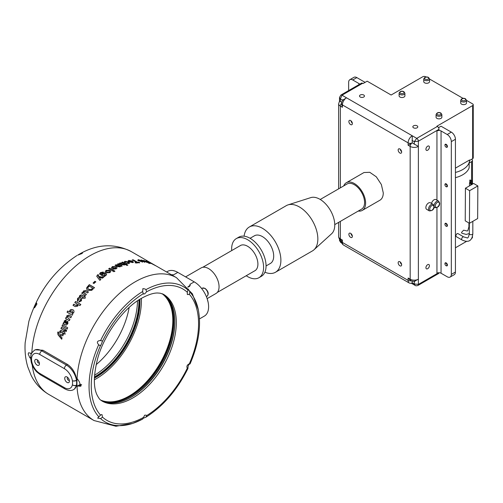 <?xml version="1.0" encoding="UTF-8"?>
<svg xmlns="http://www.w3.org/2000/svg" width="503" height="503" viewBox="0 0 503 503"><rect width="100%" height="100%" fill="white"/><g stroke="black" fill="none" stroke-linecap="round" stroke-linejoin="round"><path stroke-width="0.75" d="M469.337 233.53L466.218 234.429L461.88 233.241L461.502 232.436L463.59 230.204C468.645 231.072 467.256 232.241 468.928 226.815L468.928 226.815A1.742 1.012 0.3 0 0 469.337 227.469M469.148 163.06L471.607 161.639A2.905 1.679 -0 0 0 472.462 160.451A2.905 1.679 -0 0 0 471.619 159.275L469.588 160.451A23.522 13.581 180 0 1 469.148 163.06L469.148 167.801A23.522 13.581 180 0 1 455.429 177.653M466.69 241.302L455.429 247.803M463.747 236.938L457.856 233.537L456.988 233.625L455.756 235.756L456.114 236.555L461.993 239.95C468.5 242.987 472.116 240.906 472.826 233.706L472.826 233.706A1.742 1.012 0.3 0 1 471.745 234.637A1.742 1.012 0.3 0 1 469.852 234.411A1.742 1.012 0.3 0 1 469.337 233.694L469.337 233.694C468.601 237.19 467.809 238.554 466.954 237.793L463.747 236.938A1.742 1 120.3 0 0 462.402 237.403A1.742 1 120.3 0 0 461.635 239.151A1.742 1 120.3 0 0 461.993 239.95M472.462 236.536L472.462 237.278A2.905 1.679 180 0 1 471.651 238.441M471.619 159.275L472.644 158.684A2.031 1.176 -0 0 0 473.241 157.854L473.241 104.737A2.031 1.176 0 0 0 472.644 103.907L466.514 100.367M465.426 188.216L465.231 220.823L469.437 223.288L477.655 218.547L477.85 185.94L473.644 183.476L465.426 188.216L469.639 190.681L477.85 185.94M469.437 223.288L469.639 190.681M471.028 183.268A0.723 0.421 0.3 0 0 471.739 184.004A0.723 0.421 0.3 0 0 471.902 183.274M469.802 182.551A0.723 0.421 0.3 0 0 470.506 183.281A0.723 0.421 0.3 0 0 470.67 182.551M470.538 182.708L469.928 183.067L469.928 182.708M469.94 180.231L470.689 180.055L469.94 180.231M471.77 183.432L471.154 183.79L471.16 183.432M471.173 180.954L471.915 180.778L471.173 180.954M438.503 127.649L441.024 126.196L451.323 132.138A5.81 3.351 60 0 1 455.429 139.256L455.429 272.035A5.81 3.351 60 0 1 454.222 274.695L450.116 277.065A5.81 3.351 -120 0 0 451.323 274.405L451.323 141.626A5.81 3.351 -120 0 0 447.211 134.515L441.056 130.956A2.905 1.679 180 0 0 436.944 130.956L439 129.768L439 129.296A2.32 1.339 -120 0 0 437.359 126.448L436.918 126.196L472.644 105.567A2.031 1.176 0 0 0 473.241 104.737M359.639 84.227A2.905 1.679 180 0 0 358.916 83.536L352.754 79.977A5.81 3.351 -120 0 0 349.849 79.688L353.961 77.317A5.81 3.351 60 0 1 356.86 77.607L365.103 82.366M426.054 77.009L425.626 76.758A2.031 1.176 0 0 0 422.746 76.758L391.127 95.017L367.159 81.178L363.053 83.548L362.613 83.297A2.32 1.339 -120 0 0 361.45 83.184L340.833 95.086A2.32 1.339 60 0 1 341.996 95.199L362.613 83.297M352.364 236.341A2.471 1.427 -120 0 0 351.289 233.857A2.471 1.427 -120 0 0 349.384 233.197A2.471 1.427 -120 0 0 348.875 234.323A2.471 1.427 -120 0 0 349.95 236.806A2.471 1.427 -120 0 0 351.855 237.473A2.471 1.427 -120 0 0 352.364 236.341M401.645 152.019A2.471 1.427 -120 0 0 400.57 149.536A2.471 1.427 -120 0 0 398.665 148.875A2.471 1.427 -120 0 0 398.156 150.007A2.471 1.427 -120 0 0 399.237 152.491A2.471 1.427 -120 0 0 401.136 153.151A2.471 1.427 -120 0 0 401.645 152.019M352.364 123.568A2.471 1.427 -120 0 0 351.289 121.085A2.471 1.427 -120 0 0 349.384 120.424A2.471 1.427 -120 0 0 348.875 121.556A2.471 1.427 -120 0 0 349.95 124.04A2.471 1.427 -120 0 0 351.855 124.7A2.471 1.427 -120 0 0 352.364 123.568M401.645 264.792A2.471 1.427 -120 0 0 400.57 262.308A2.471 1.427 -120 0 0 398.665 261.648A2.471 1.427 -120 0 0 398.156 262.78A2.471 1.427 -120 0 0 399.237 265.263A2.471 1.427 -120 0 0 401.136 265.924A2.471 1.427 -120 0 0 401.645 264.792M343.731 185.903A15.97 9.224 60 0 1 346.328 182.727L363.99 172.529L369.774 172.303L376.301 176.811L381.368 184.538L383.267 192.882A15.97 9.224 60 0 1 379.96 200.194A15.97 9.224 60 0 1 379.872 200.251M350.962 233.555A2.471 1.427 -120 0 0 352.333 235.926M400.243 149.234A2.471 1.427 -120 0 0 401.614 151.61M350.962 120.783A2.471 1.427 -120 0 0 352.333 123.153M400.243 262.006A2.471 1.427 -120 0 0 401.614 264.377M346.328 182.727A15.97 9.224 60 0 1 358.639 187.003A15.97 9.224 60 0 1 365.612 203.08A15.97 9.224 60 0 1 362.305 210.392A15.97 9.224 60 0 1 358.249 211.053M334.759 224.615L361.575 209.135A14.518 8.381 -120 0 0 364.581 202.489A14.518 8.381 -120 0 0 358.243 187.871A14.518 8.381 -120 0 0 347.057 183.985L320.235 199.465M288.03 204.884L310.785 197.616A21.013 12.135 60 0 1 326.434 204.79A21.013 12.135 60 0 1 334.759 225.004A21.013 12.135 60 0 1 331.634 233.732L313.96 249.802A26.137 15.09 -120 0 0 317.846 238.95A26.137 15.09 -120 0 0 307.49 213.806A26.137 15.09 -120 0 0 288.03 204.884A26.137 15.09 -120 0 0 286.301 205.652L249.337 226.991A26.137 15.09 60 0 1 269.476 233.989A26.137 15.09 60 0 1 280.888 260.29A26.137 15.09 60 0 1 275.474 272.255A26.137 15.09 60 0 1 264.892 272.205M244.093 236.177A26.137 15.09 60 0 1 249.337 226.991M275.474 272.255L312.432 250.915A26.137 15.09 -120 0 0 313.96 249.802M250.085 238.29L254.417 235.788A15.97 9.224 60 0 1 266.596 239.937A15.97 9.224 60 0 1 273.695 255.82A15.97 9.224 60 0 1 270.388 263.453L266.062 265.955A22.591 13.047 -120 0 0 256.197 243.226A22.591 13.047 -120 0 0 238.787 237.171L236.322 238.592A22.591 13.047 -120 0 0 231.644 248.935A22.591 13.047 -120 0 0 231.707 250.582M246.225 275.732A22.591 13.047 -120 0 0 258.919 277.725L261.378 276.304A22.591 13.047 -120 0 0 266.062 265.961M258.919 277.725A22.591 13.047 -120 0 0 263.597 267.382A22.591 13.047 -120 0 0 253.732 244.647A22.591 13.047 -120 0 0 236.322 238.592M254.424 270.998A14.549 8.4 -120 0 0 254.895 270.759A14.549 8.4 -120 0 0 257.907 264.1A14.549 8.4 -120 0 0 251.557 249.457A14.549 8.4 -120 0 0 240.346 245.558A14.549 8.4 -120 0 0 239.9 245.848M411.221 280.762A2.905 1.679 -0 0 1 408.115 280.385L342.405 242.446A5.81 3.351 120 0 0 343.612 245.106L409.316 283.044A5.81 3.351 -60 0 1 408.115 280.385L408.115 278.014L410.171 279.196A5.81 3.351 -0 0 0 418.383 279.196L418.383 284.415A2.32 1.339 60 0 1 417.905 285.478L438.515 273.575A2.32 1.339 -120 0 0 438.987 272.733M429.411 265.685A2.471 1.427 120 0 0 428.902 264.553A2.471 1.427 120 0 0 426.997 265.213A2.471 1.427 120 0 0 425.922 267.697A2.471 1.427 120 0 0 426.431 268.828A2.471 1.427 120 0 0 428.33 268.168A2.471 1.427 120 0 0 429.411 265.685M429.411 147.197A2.471 1.427 120 0 0 428.902 146.065A2.471 1.427 120 0 0 426.997 146.725A2.471 1.427 120 0 0 425.922 149.209A2.471 1.427 120 0 0 426.431 150.34A2.471 1.427 120 0 0 428.33 149.68A2.471 1.427 120 0 0 429.411 147.197M425.859 207.613A3.772 2.182 120 0 0 426.638 209.336L429.31 210.883A3.772 2.182 -60 0 1 428.525 209.154A3.772 2.182 -60 0 1 430.172 205.35A3.772 2.182 -60 0 1 433.083 204.344L430.417 202.797A3.772 2.182 120 0 0 427.506 203.809A3.772 2.182 120 0 0 425.859 207.613M434.07 205.853A3.772 2.182 -60 0 1 435.755 202.112A3.772 2.182 -60 0 1 438.629 201.137L435.956 199.597A3.772 2.182 120 0 0 431.517 203.438M349.849 79.688A5.81 3.351 -120 0 0 348.648 82.347L348.648 90.571M446.174 144.348A1.742 1.006 -120 0 0 445.312 144.267L445.312 144.267A1.742 1.006 60 0 1 446.174 144.348A1.742 1.006 60 0 1 447.324 145.883A1.742 1.006 60 0 1 447.06 147.285L447.06 147.285A1.742 1.006 -120 0 0 447.324 145.883A1.742 1.006 -120 0 0 446.174 144.348M446.174 183.859A1.742 1.006 -120 0 0 445.312 183.784L445.312 183.784A1.742 1.006 60 0 1 446.174 183.859A1.742 1.006 60 0 1 447.324 185.393A1.742 1.006 60 0 1 447.06 186.802L447.06 186.802A1.742 1.006 -120 0 0 447.324 185.393A1.742 1.006 -120 0 0 446.174 183.859M446.174 223.382A1.742 1.006 -120 0 0 445.312 223.301L445.312 223.301A1.742 1.006 60 0 1 446.174 223.382A1.742 1.006 60 0 1 447.324 224.916A1.742 1.006 60 0 1 447.06 226.319L447.06 226.319A1.742 1.006 -120 0 0 447.324 224.916A1.742 1.006 -120 0 0 446.174 223.382M446.174 262.899A1.742 1.006 -120 0 0 445.312 262.824L445.312 262.824A1.742 1.006 60 0 1 446.174 262.899A1.742 1.006 60 0 1 447.324 264.433A1.742 1.006 60 0 1 447.06 265.842L447.06 265.842A1.742 1.006 -120 0 0 447.324 264.433A1.742 1.006 -120 0 0 446.174 262.899M436.944 207.657L436.944 273.223A2.905 1.679 -0 0 1 441.056 273.223L447.211 276.776A5.81 3.351 -120 0 0 450.116 277.065M447.06 147.285L447.06 147.285A1.742 1.006 60 0 1 446.199 147.203A1.742 1.006 60 0 1 446.186 147.197A1.742 1.006 60 0 1 446.174 147.19M447.06 186.802L447.06 186.802A1.742 1.006 60 0 1 446.205 186.726A1.742 1.006 60 0 1 446.186 186.714A1.742 1.006 60 0 1 446.174 186.707M447.06 226.319L447.06 226.319A1.742 1.006 60 0 1 446.199 226.243A1.742 1.006 60 0 1 446.186 226.237A1.742 1.006 60 0 1 446.174 226.231M447.06 265.842L447.06 265.842A1.742 1.006 60 0 1 446.199 265.76A1.742 1.006 60 0 1 446.186 265.754A1.742 1.006 60 0 1 446.174 265.747M445.947 144.745A1.421 0.817 60 0 1 446.966 146.474A1.421 0.817 60 0 1 445.966 147.071A1.421 0.817 60 0 1 445.96 147.065A1.421 0.817 60 0 1 444.954 145.329A1.421 0.817 60 0 1 445.947 144.745M445.947 184.255A1.421 0.817 60 0 1 446.966 185.991A1.421 0.817 60 0 1 445.972 186.594A1.421 0.817 60 0 1 445.96 186.582A1.421 0.817 60 0 1 444.954 184.846A1.421 0.817 60 0 1 445.947 184.255M445.947 223.778A1.421 0.817 60 0 1 446.966 225.514A1.421 0.817 60 0 1 445.966 226.111A1.421 0.817 60 0 1 445.96 226.105A1.421 0.817 60 0 1 444.954 224.363A1.421 0.817 60 0 1 445.947 223.778M445.947 263.295A1.421 0.817 60 0 1 446.966 265.031A1.421 0.817 60 0 1 445.966 265.628A1.421 0.817 60 0 1 445.96 265.622A1.421 0.817 60 0 1 444.954 263.88A1.421 0.817 60 0 1 445.947 263.295M444.96 263.761A1.742 1.006 60 0 1 444.954 263.616A1.742 1.006 60 0 1 445.312 262.824L445.312 262.824M444.96 224.244A1.742 1.006 60 0 1 444.954 224.099A1.742 1.006 60 0 1 445.312 223.301L445.312 223.301M444.96 184.727A1.742 1.006 60 0 1 444.954 184.582A1.742 1.006 60 0 1 445.312 183.784L445.312 183.784M444.96 145.204A1.742 1.006 60 0 1 444.954 145.065A1.742 1.006 60 0 1 445.312 144.267L445.312 144.267M342.549 100.26L340.355 98.997L341.996 95.199L346.51 97.808A5.81 3.351 120 0 0 342.405 104.92L408.115 142.858A5.81 3.351 -60 0 1 412.221 135.747L412.221 142.858L418.383 146.417A5.81 3.351 180 0 1 410.171 146.417L410.171 279.196A2.905 1.679 120 0 0 410.769 280.529L410.58 280.385M340.355 101.367C339.223 101.191 339.223 101.26 340.355 101.575L340.355 98.997L339.5 97.475L340.833 95.086M437.359 126.448L416.742 138.356A2.32 1.339 60 0 1 418.383 141.198L414.277 141.67L416.742 138.356L346.51 97.808L342.593 100.286L342.851 99.77C342.839 99.148 341.097 103.8 341.556 103.737L342.405 107.29L340.355 106.108A5.81 3.351 180 0 1 338.651 103.737L338.651 188.839M340.355 101.575L341.757 102.178M338.651 103.737L339.506 101.279L339.5 97.475M341.914 243.144L340.663 242.421L340.355 241.258L341.606 241.981M340.663 242.421L339.5 240.409L340.355 241.258L340.355 239.818M439 129.296L418.383 141.198L418.383 279.196L414.277 281.353M438.591 272.745L418.383 284.415L414.277 283.937L414.277 281.403M412.221 281.127L412.039 282.648C411.75 283.786 411.812 283.818 412.221 282.755M417.905 285.478L417.905 285.478C416.597 285.893 415.692 285.88 415.17 285.434L414.277 283.937L412.039 282.648M409.316 283.044L411.869 283.529L415.17 285.434M408.115 278.014L410.171 280.177M341.587 103.97L341.556 104.429M340.355 221.383L340.355 238.887A2.905 1.679 120 0 0 340.952 240.22C339.519 239.503 338.752 238.271 338.651 236.517A5.81 3.351 -0 0 0 340.355 238.887L342.405 240.076C341.298 240.717 341.298 240.717 342.405 240.076L342.405 242.446A2.905 1.679 0 0 1 341.556 241.258C341.468 242.88 342.147 244.162 343.612 245.106M408.115 145.229L412.221 142.858A2.905 1.679 -60 0 0 410.171 146.417L408.115 145.229L408.115 142.858A2.905 1.679 -0 0 0 412.221 142.858M463.018 98.349L429.556 79.028M455.429 168.147L469.588 159.973A23.522 13.581 180 0 1 469.588 159.979A23.522 13.581 180 0 1 455.429 172.435M469.588 160.451L469.588 159.979L469.588 160.451M360.236 97.029A2.471 1.427 0 0 0 362.927 97.337A2.471 1.427 0 0 0 364.455 96.023A2.471 1.427 0 0 0 363.732 95.017A2.471 1.427 0 0 0 361.041 94.709A2.471 1.427 0 0 0 359.513 96.023A2.471 1.427 0 0 0 360.236 97.029M413.567 127.819A2.471 1.427 0 0 0 416.258 128.127A2.471 1.427 0 0 0 417.786 126.813A2.471 1.427 0 0 0 417.062 125.807A2.471 1.427 0 0 0 414.371 125.499A2.471 1.427 0 0 0 412.844 126.813A2.471 1.427 0 0 0 413.567 127.819M460.71 102.958A2.905 1.679 -0 0 0 461.559 104.146A2.905 1.679 -0 0 0 464.722 104.511A2.905 1.679 -0 0 0 466.514 102.958L466.514 100.355A2.905 1.679 180 0 1 464.722 101.902A2.905 1.679 180 0 1 461.559 101.537A2.905 1.679 180 0 1 460.71 100.355L460.71 102.958M436.07 117.186A2.905 1.679 -0 0 0 436.918 118.375A2.905 1.679 -0 0 0 440.081 118.733A2.905 1.679 -0 0 0 441.873 117.186L441.873 114.577A2.905 1.679 180 0 1 440.081 116.13A2.905 1.679 180 0 1 436.918 115.765A2.905 1.679 180 0 1 436.07 114.577L436.07 117.186M399.105 95.847A2.905 1.679 -0 0 0 399.954 97.035A2.905 1.679 -0 0 0 403.123 97.393A2.905 1.679 -0 0 0 404.915 95.847L404.915 93.237A2.905 1.679 180 0 1 403.123 94.79A2.905 1.679 180 0 1 399.954 94.426A2.905 1.679 180 0 1 399.105 93.237L399.105 95.847M423.746 81.618A2.905 1.679 -0 0 0 424.595 82.806A2.905 1.679 -0 0 0 427.764 83.171A2.905 1.679 -0 0 0 429.556 81.618L429.556 79.015A2.905 1.679 180 0 1 427.764 80.562A2.905 1.679 180 0 1 424.595 80.197A2.905 1.679 180 0 1 423.746 79.015L423.746 81.618M185.607 276.889L201.213 267.879A14.788 8.538 60 0 1 208.607 268.608A14.788 8.538 60 0 1 218.264 281.642A14.788 8.538 60 0 1 216.001 293.488L207.135 298.606L208.141 302.309M166.594 271.985L167.637 271.381A20.327 11.739 60 0 1 177.804 272.387L194.233 281.869A20.327 11.739 60 0 1 207.513 299.782A20.327 11.739 60 0 1 204.394 316.073L199.471 318.915M148.976 262.289L155.779 265.779L148.976 262.289M143.236 260.862L147.09 262.44L141.431 259.944L143.977 261.969L144.826 262.063L142.997 260.692M143.745 260.359L148.303 262.717L143.745 260.359M148.027 262.83L149.687 263.509L148.027 262.83M149.202 262.968L150.516 263.352L145.983 260.938L149.089 263.063M142.179 261.868C143.034 261.849 142.871 261.503 141.701 260.831L138.212 259.623L137.897 260.233L138.941 260.038L140.576 260.611L138.369 260.541L142.733 261.742M139.293 260.089L138.212 259.623L137.897 260.233M139.727 262.654L138.872 262.164L137.482 262.264L133.201 259.8L132.289 259.894L136.571 262.365L135.156 262.553L136.011 263.044L139.727 262.654M132.415 261.195L128.799 260.397L128.372 261.378L129.447 261.239L129.523 260.812L131.22 261.202L128.837 261.698L132.767 262.623L133.402 262.252L132.415 261.195L128.73 260.661L128.095 260.95M129.447 261.239L129.523 260.812M128.095 260.818L128.372 261.378M125.781 262.346L125.706 261.736L127.731 262.264L128.164 263.138L126.134 263.339L128.881 263.559L129.598 263.056L128.623 261.988L125.002 261.315L124.247 261.843L124.687 262.566L125.781 262.346L125.706 261.736M128.353 263.044L126.09 263.597M124.021 264.735L120.399 262.912L119.425 263.289L121.619 264.553L124.442 265.024L125.014 264.345L126.831 265.395L127.8 265.056L122.663 262.094L121.695 262.428L123.587 263.522L124.052 264.484L124.342 264.226L124.021 264.735L120.368 263.163L119.393 263.547M122.141 265.886L118.387 263.723L117.406 264.15L119.117 265.131L119.758 266.269L116.099 264.748L115.112 265.219L117.438 266.559L120.091 266.867L120.619 265.999L121.16 266.313L122.141 265.886M119.997 266.081L119.733 266.515L118.004 266.1L116.08 264.993L115.099 265.465M112.351 266.571L111.729 268.2L113.389 269.155L116.243 268.809L117.08 267.829L116.256 266.722L112.351 266.571L111.547 267.747M111.54 267.627L111.729 268.2M142.877 288.615L145.002 288.955L145.933 289.627L146.606 291.797L144.65 293.903L143.217 293.752L142.663 291.514L142.877 288.615M188.015 290.093L188.204 288.992L189.933 292.036L189.291 294.261L188.826 294.5L187.33 294.519L187.298 292.243L188.015 290.093A78.135 45.113 120 0 0 145.933 289.627M189.933 363.946L188.826 364.027C186.971 365.165 186.462 366.561 187.298 368.202L187.984 367.812C188.04 365.694 188.694 364.405 189.933 363.946L190.052 363.851M142.877 418.433L146.184 417.037C163.33 406.116 177.263 389.907 187.977 368.41L187.298 368.202A75.878 43.805 120 0 1 146.606 415.641L146.096 415.138L144.65 415.189L142.745 419.024L132.691 423.413A78.135 45.113 120 0 0 142.663 419.056M82.096 253.487L82.536 252.864L80.543 253.462L77.651 255.191L82.096 253.487M187.694 287.112A3.628 2.094 -0 0 0 190.159 285.132L187.745 287.169M177.804 272.387L173.485 274.877A3.628 2.094 -0 0 0 171.435 274.776M190.159 285.132A3.628 2.094 -0 0 0 189.908 284.365L194.233 281.869M117.061 267.954L116.256 266.722M115.841 268.068L115.508 268.633L113.382 268.445L113.068 267.231M113.382 268.445L113.074 266.992L112.747 267.571M116.243 266.967L112.345 266.816M113.074 266.992L115.218 267.2L115.514 268.395L113.382 268.206M115.853 268.193L115.508 268.633M122.11 266.137L118.356 263.974L117.381 264.396M127.762 265.314L122.625 262.352L121.657 262.685M129.548 263.182L128.567 262.245L125.002 261.315M124.951 261.573L124.247 261.975M125.731 262.604L125.656 261.994L125.731 262.604M132.201 262.233L130.308 262.088L131.792 261.547L132.27 261.969L132.006 262.214L130.371 261.824M131.22 261.202L128.774 261.956M133.339 262.371L132.346 261.459M129.384 261.503L129.46 261.076L129.384 261.503M136.571 262.365L135.087 262.817M139.639 262.918L138.784 262.428L137.401 262.528L133.119 260.064L132.214 260.158M141.544 261.598L139.74 261.158L141.154 260.95L141.418 261.447L139.84 260.894M140.576 260.611L138.275 260.805M142.085 262.132C142.934 262.113 142.77 261.767 141.601 261.095L140.104 260.064M138.118 259.888L137.809 260.504M149.165 262.906L148.442 262.491M144.719 262.327L143.468 261.038M142.965 260.761L141.324 260.208M150.623 263.446L150.171 262.673L154.201 264.93L150.755 263.188M31.827 353.018A82.473 47.615 -60 0 1 31.865 352.326A82.473 47.615 -60 0 1 90.062 255.687A82.473 47.615 -60 0 1 90.087 255.675A82.473 47.615 -60 0 1 131.296 251.607L176.496 277.7A82.473 47.615 120 0 0 135.263 281.787A82.473 47.615 120 0 0 77.06 378.457L79.178 381.507L80.889 386.241L77.487 385.964L77.06 386.996A82.473 47.615 -60 0 1 77.06 378.457M76.745 380.287L76.506 380.425A2.905 1.421 173.4 0 1 72.419 380.771A11.613 6.709 -120 0 0 64.39 368.674L39.75 354.445A2.905 1.679 -60 0 1 41.806 350.887A14.518 8.381 60 0 0 38.096 349.547A14.518 8.381 60 0 0 34.544 350.17L35.204 349.786L42.925 350.245L67.565 364.468C72.614 368.014 75.664 373.226 76.726 380.098L76.726 385.141L74.369 389.165L73.708 389.542A14.518 8.381 60 0 0 76.481 385.285A2.905 1.679 60 0 0 76.506 385.128L76.745 384.99M57.669 332.584L58.027 334.797L61.643 339.167L62.064 337.89L59.775 335.294L62.806 335.765L63.271 334.489L58.901 334.036L58.713 332.276L57.964 331.949L57.669 332.584L58.21 334.797L61.825 339.16M62.02 326.051L67.157 329.012L67.704 327.749L62.567 324.787L62.02 326.051L67.327 329.044M65.239 331.056L66.1 331.552L66.616 330.276L65.761 329.786L65.239 331.056L66.27 331.571M60.964 328.591L64.717 330.754L65.239 329.484L61.485 327.321L60.964 328.591L64.887 330.779M61.058 330.37L59.87 331.181L59.612 332.282L60.347 332.546L60.454 331.967L61.347 332.037L62.957 332.967L62.611 333.904L63.334 334.319L63.68 333.382L65 334.143L64.9 332.527L64.177 332.112L64.409 331.515L63.686 331.1L63.447 331.697L60.806 330.314M60.454 331.967L60.819 331.76M66.163 319.952L64.283 320.864L64.107 322.612L63.592 322.517L63.02 323.781L66.239 325.127L67.886 323.699L67.786 321.103L67.132 322.115L67.22 323.159L66.245 323.624L66.553 322.31L65.918 319.851M69.1 315.104L66.874 315.708L66.742 317.506L66.189 317.186L65.56 318.43L69.313 320.587L69.942 319.348L68.351 318.43L67.333 316.632L68.377 316.318L70.804 317.701L71.464 316.469L68.842 314.972M73.69 312.677C74.243 311.326 73.972 310.351 72.872 309.76L71.017 309.464L69.804 310.433L69.584 312.055L67.729 310.992L67.044 312.206L72.18 315.167L72.866 313.947L72.319 313.633L73.69 312.677M73.029 309.861L71.156 309.552L69.948 310.514L69.584 312.055M76.689 303.711L77.305 305.283L75.764 305.315L73.771 304.17L73.017 305.334L75.205 306.597L77.764 306.101L78.122 304.535L79.939 305.579L80.719 304.434L75.582 301.479L74.802 302.624L77.261 304.12M78.399 300.228L78.229 299.046L80.14 298.908L80.681 299.323L80.681 300.429L79.575 300.8L78.902 302.007L81.398 300.857L81.58 298.317L80.908 297.77C79.707 297.097 78.581 297.374 77.519 298.606L77.468 301.284L78.349 300.178M84.913 296.104L84.19 295.689L83.794 296.192L81.392 294.859L79.858 295.481L79.317 296.437L80.09 296.726L80.342 296.217L81.335 296.342L82.951 297.273L82.335 298.072L83.064 298.486L83.674 297.688L84.994 298.442L85.24 297.022L84.517 296.607L84.913 296.104M83.9 291.771L85.774 291.954L87.503 292.947L88.383 291.922L86.019 290.564L83.536 290.923L83.14 292.495L82.586 292.174L81.731 293.236L85.485 295.393L86.34 294.337L83.768 292.715L83.9 291.771M86.962 289.546L87.912 290.332L91.722 290.344L94.451 287.597L89.314 284.635L86.799 287.502L86.755 289.212M93.099 283.013L93.96 283.51L95.771 281.774L94.916 281.284L93.099 283.013M97.318 275.066L97.004 276.656L99.82 280.353L100.776 279.523L98.921 277.31L102.379 278.178L103.348 277.392L98.299 276.285L98.242 275.317L98.657 275.047L97.878 274.682L96.771 276.254M96.746 276.153L97.004 276.656M103.385 277.599L98.343 276.493L98.242 275.317M104.901 276.172L104.385 275.87L106.026 275.405L106.592 274.368L105.58 273.204L104.002 272.72L102.247 273.173L101.776 274.368L100.826 273.764L101.191 273.003L103.247 272.029L100.43 272.613L99.531 273.953L103.932 276.927L104.901 276.172M106.598 274.475L105.599 273.425L104.027 272.94L102.272 273.393L101.807 274.581L100.763 273.481M106.039 270.4L105.24 271.727L106.095 272.833L109.931 272.639L110.767 271.413L109.943 270.312L106.039 270.4L105.259 271.84M108.736 268.747L113.873 271.708L114.86 271.111L109.723 268.149L108.736 268.747M58.147 331.955L57.851 332.59M59.775 335.294L62.988 335.765M62.737 324.825L62.19 326.082M65.937 329.811L65.415 331.081M61.655 327.346L61.14 328.616M63.862 331.119L63.447 331.697M61.24 330.389L60.046 331.194L59.794 332.288L60.53 332.558M60.63 331.98L63.139 332.98L62.787 333.91L63.51 334.325M63.68 333.382L65.176 334.155M65.698 321.266L66.019 321.725L65.686 323.253L64.724 322.335L64.843 321.631L65.635 321.254L65.522 323.209M66.327 320.009L64.447 320.914L64.271 322.656L63.755 322.561L63.183 323.819M63.736 323.831L66.321 325.145M67.949 321.159L67.295 322.165L67.383 323.209L66.509 323.725M68.452 316.349L70.954 317.764M69.251 315.18L67.031 315.777L66.742 317.506M66.346 317.248L65.717 318.487L69.471 320.65M72.099 310.923L72.904 312.696L71.036 312.891L70.345 311.168L72.099 310.923L72.759 312.615L71.036 312.891M67.88 311.074L67.195 312.288L72.331 315.243M80.845 304.554L75.708 301.593L74.928 302.737M76.814 303.825L77.437 305.396L75.896 305.422L73.903 304.277L73.149 305.44M81.637 298.386L81.014 297.908C79.82 297.229 78.694 297.506 77.638 298.738L77.519 298.606M77.638 298.738L77.588 301.404M80.738 299.386L80.794 300.555L79.694 300.926L79.028 302.127M85.347 297.166L84.517 296.607M85.02 296.248L84.29 295.833L83.9 296.33L81.499 295.003L79.964 295.619L79.43 296.575M82.951 297.273L82.448 298.204M86.441 294.488L84.756 293.425M84.85 293.576L83.825 292.79M88.471 292.08L86.107 290.721L83.63 291.08L83.24 292.645L82.687 292.325L81.832 293.381M94.526 287.773L89.389 284.811L86.547 288.464M88.937 289.521L87.862 288.489L87.95 287.565L89.251 286.088L92.678 288.056L91.445 289.558L88.937 289.521L87.912 288.571M86.635 288.628L87.05 289.709M91.445 289.558L88.855 289.357M92.678 288.056L91.357 289.388M95.834 281.969L94.916 281.284M94.973 281.473L93.168 283.202M98.695 275.254L97.878 274.682M97.915 274.896L97.356 275.273M100.826 279.725L98.921 277.31M98.343 276.493L98.286 275.525L98.343 276.493M105.316 274.77L105.07 275.405L103.077 275.317L102.423 274.493M103.247 272.029L100.462 272.833L99.556 274.06M104.938 276.386L104.385 275.87M103.046 275.103L102.392 274.387L102.681 273.808L104.637 273.94L105.039 275.185L103.077 275.317M105.341 274.883L105.07 275.405M110.761 271.532L109.943 270.312M109.541 271.771L109.22 272.45L107.095 272.368L106.441 271.513M109.956 270.545L106.058 270.627M107.076 272.148L106.422 271.4L106.768 270.821L108.906 270.916L109.547 271.651L109.201 272.224L107.095 272.368M114.866 271.343L109.723 268.149M109.729 268.382L108.742 268.979M31.167 354.609L30.84 353.527M30.696 358.438L29.853 357.759L28.168 353.993L28.64 352.735L31.324 353.427L31.865 352.326M94.545 375.207A61.567 35.543 120 0 0 137.489 300.825M36.914 304.057L36.493 302.932L34.361 306.849L34.55 307.842L36.914 304.057M162.991 294.073A61.567 35.543 -60 0 1 174.893 321.738A61.567 35.543 -60 0 1 131.358 397.137L131.358 397.137A61.567 35.543 -60 0 1 101.449 400.665M130.95 397.37A62.724 36.216 120 0 0 174.893 321.266M143.487 294.117L143.217 293.752A75.878 43.805 120 0 0 102.524 341.191L100.858 345.284L99.475 345.366L98.657 344.737C96.607 342.392 97.06 340.99 100.015 340.531L102.254 340.94M100.858 414.812L97.626 418.1L100.581 418.59L102.524 417.15L101.983 414.579L100.858 414.812M145.933 417.163L146.606 415.641M81.668 384.808L79.958 384.537L77.487 385.964M164.978 295.525A61.856 35.713 -60 0 1 166.229 296.808A61.856 35.713 -60 0 1 160.275 365.316A61.856 35.713 -60 0 1 103.7 401.658M100.908 400.269A61.567 35.543 120 0 0 158.634 367.221A61.567 35.543 120 0 0 165.852 296.921A61.567 35.543 120 0 0 162.375 293.802M162.111 293.702A61.567 35.543 -60 0 1 165.236 296.569A61.567 35.543 -60 0 1 172.825 320.543A61.567 35.543 -60 0 1 129.296 395.949A61.567 35.543 -60 0 1 100.688 400.086M129.189 396.006A61.856 35.713 120 0 0 172.825 320.43M141.368 298.367A63.887 36.889 -60 0 1 96.236 378.759A63.887 36.889 -60 0 1 94.363 379.79M95.312 376.445A61.856 35.713 120 0 0 138.947 300.863M138.935 299.863A61.567 35.543 -60 0 1 138.947 300.983A61.567 35.543 -60 0 1 95.413 376.382A61.567 35.543 -60 0 1 94.438 376.936M94.407 377.646A61.567 35.543 120 0 0 139.532 299.486M139.935 299.235A61.856 35.713 -60 0 1 94.388 378.118M69.433 381.067A3.332 1.924 -120 0 0 67.075 376.986A3.332 1.924 -120 0 0 64.717 378.344A3.332 1.924 -120 0 0 67.075 382.425A3.332 1.924 -120 0 0 69.433 381.067M39.448 363.757A3.332 1.924 -120 0 0 37.096 359.676A3.332 1.924 -120 0 0 34.738 361.035A3.332 1.924 -120 0 0 37.096 365.115A3.332 1.924 -120 0 0 39.448 363.757M37.857 360.261A1.54 0.887 -120 0 0 37.593 360.33A1.54 0.887 -120 0 0 37.272 361.035A1.54 0.887 -120 0 0 37.945 362.588A1.54 0.887 -120 0 0 39.133 362.996A1.54 0.887 -120 0 0 39.322 362.808M39.115 362.166L38.291 360.745M67.836 377.571A1.54 0.887 -120 0 0 67.572 377.64A1.54 0.887 -120 0 0 67.251 378.344A1.54 0.887 -120 0 0 67.924 379.891A1.54 0.887 -120 0 0 69.112 380.306A1.54 0.887 -120 0 0 69.307 380.117M69.1 379.476L68.27 378.049M471.607 180.533L471.607 161.639M341.556 103.737A2.905 1.679 180 0 0 342.405 104.92L342.405 107.29M340.355 187.852L340.355 106.108A2.905 1.679 120 0 1 341.581 103.228M436.944 200.169L436.944 130.956M433.869 206.783A2.905 1.679 120 0 0 431.813 205.595A2.905 1.679 120 0 0 429.757 209.154A2.905 1.679 120 0 0 431.813 210.336A2.905 1.679 120 0 0 433.869 206.783M439.408 203.577A2.905 1.679 120 0 0 437.359 202.395A2.905 1.679 120 0 0 435.302 205.953A2.905 1.679 120 0 0 437.359 207.135A2.905 1.679 120 0 0 439.408 203.577M455.429 272.035L451.323 274.405M455.429 139.256L451.323 141.626M451.323 132.138L447.211 134.515M441.056 273.223L441.056 130.956M358.916 83.536L358.916 84.642M356.86 77.607L352.754 79.977M414.277 144.254L414.277 141.67L412.039 140.381M434.045 207.211L434.856 207.676A3.772 2.182 -60 0 1 434.12 206.507M472.644 158.684L472.644 105.567M462.175 100.468A2.031 1.176 0 0 0 465.049 100.468A2.031 1.176 0 0 0 465.049 98.808A2.031 1.176 0 0 0 462.175 98.808A2.031 1.176 0 0 0 462.175 100.468M437.535 114.697A2.031 1.176 0 0 0 440.408 114.697A2.031 1.176 0 0 0 440.408 113.037A2.031 1.176 0 0 0 437.535 113.037A2.031 1.176 0 0 0 437.535 114.697M400.57 93.357A2.031 1.176 0 0 0 403.444 93.357A2.031 1.176 0 0 0 403.444 91.697A2.031 1.176 0 0 0 400.57 91.697A2.031 1.176 0 0 0 400.57 93.357M425.211 79.128A2.031 1.176 0 0 0 428.084 79.128A2.031 1.176 0 0 0 428.084 77.468A2.031 1.176 0 0 0 425.211 77.468A2.031 1.176 0 0 0 425.211 79.128M176.496 277.7L192.372 293.815L198.314 309.754A78.135 45.113 120 0 0 189.933 292.036M132.792 397.967A61.567 35.543 120 0 0 173.007 343.712A61.567 35.543 120 0 0 163.569 294.381L160.193 293.205L157.892 293.016C153.83 292.809 148.366 294.569 141.5 298.292C123.857 307.974 104.423 333.917 97.727 358.318C93.495 374.955 93.275 387.178 97.06 394.987C100.11 400.665 100.525 399.722 102.008 401.017A61.567 35.543 120 0 0 132.792 397.967M189.291 363.889A75.878 43.805 120 0 0 189.291 294.261M187.298 292.243A75.878 43.805 120 0 0 146.606 291.797M129.152 307.452A61.567 35.543 -60 0 1 96.117 364.669M207.029 296.204A4.646 2.685 -120 0 0 207.739 292.482A4.646 2.685 -120 0 0 204.702 288.389A4.646 2.685 -120 0 0 202.382 288.162L204.991 288.364C207.117 289.98 209.801 293.482 207.029 296.204L206.368 296.588M207.909 301.253A4.646 2.685 -120 0 0 207.651 300.278M174.258 270.853A4.646 2.685 -120 0 0 173.384 270.639M77.06 386.996A82.473 47.615 120 0 0 94.023 420.546L48.822 394.453A82.473 47.615 -60 0 1 32.217 365.008M39.75 354.445A11.613 6.709 -120 0 0 36.782 353.37A11.613 6.709 -120 0 0 31.538 359.186A11.613 6.709 -120 0 0 36.782 371.057A11.613 6.709 -120 0 0 39.75 373.415L64.39 387.643A11.613 6.709 -120 0 0 72.419 384.808A17.423 10.06 -120 0 0 72.419 380.771A2.905 1.283 -9.6 0 0 76.481 380.243A2.905 1.679 -120 0 1 76.506 380.425A20.327 11.739 60 0 1 76.651 382.858A20.327 11.739 60 0 1 76.506 385.128A2.905 1.899 7.6 0 1 72.419 384.808A2.905 1.993 11.9 0 0 76.481 385.285L76.726 385.141M64.39 387.643A2.905 1.679 120 0 0 64.994 388.97C68.521 390.774 71.426 390.969 73.708 389.542M39.75 373.415A2.905 1.679 120 0 0 40.353 374.741L64.994 388.97M64.39 368.674A2.905 1.679 -60 0 1 66.446 365.115A14.518 8.381 60 0 1 76.481 380.243L76.726 380.098M42.925 350.245L41.806 350.887L66.446 365.115L67.565 364.468M30.708 357.262L29.853 357.759M30.689 357.746L30.218 358.023M100.531 345.504A75.878 43.805 120 0 0 100.531 415.132M102.524 417.15A75.878 43.805 120 0 0 143.217 417.597M142.663 291.514A78.135 45.113 120 0 0 100.581 340.569M98.657 344.737A78.135 45.113 120 0 0 98.657 416.647M100.581 418.59A78.135 45.113 120 0 0 132.691 423.413L115.916 426.242L94.023 420.546M81.631 384.833L79.178 386.247M81.197 384.606L78.713 386.04M468.928 222.986L468.928 226.815M472.462 184.155L472.462 160.451M469.337 223.231L469.337 233.694M472.826 221.333L472.826 233.706M472.185 184.312L472.191 183.614M470.959 183.306L470.959 182.891M470.67 182.891L470.689 180.055M469.796 182.885L469.815 180.049M471.902 183.614L471.915 180.778M471.028 183.608L471.047 180.772M469.488 185.871L469.506 182.885M470.726 185.154L470.739 183.608M380.054 200.144L362.305 210.392M240.818 245.319L202.74 267.3M255.342 270.469L217.258 292.45M338.651 236.517L338.651 222.37M433.083 204.344L434.12 206.425C434.095 209.361 432.492 210.845 429.31 210.883M438.629 201.137L439.666 203.225C439.641 206.161 438.038 207.645 434.856 207.676M339.5 240.409L339.5 238.969M414.849 281.384C415.384 281.711 410.486 280.894 410.769 280.529M340.952 240.22L341.556 240.566L341.556 241.258M466.514 100.355L465.482 98.77C463.188 97.783 461.597 98.311 460.71 100.355M441.873 114.577L440.842 112.993C438.547 112.012 436.956 112.54 436.07 114.577M404.915 93.237L403.884 91.653C401.583 90.672 399.992 91.2 399.105 93.237M429.556 79.015L428.525 77.431C426.23 76.443 424.633 76.972 423.746 79.015M80.543 253.462C97.94 243.905 114.854 243.289 131.296 251.607M175.163 271.142L173.177 270.595M201.678 288.565L202.382 288.162M34.544 350.17C29.4 354.835 31.406 355.376 30.689 358.356L31.255 362.191C32.267 365.882 34.103 369.12 36.757 371.899L40.353 374.741M31.739 353.188L31.324 353.427M48.822 394.453C41.02 389.812 35.103 383.412 31.073 375.238L27.74 366.794C25.508 359.211 24.647 351.201 25.15 342.769L28.885 321.329C37.731 292.746 53.733 270.821 76.89 255.562M198.314 309.754C201.37 325.906 198.622 343.951 190.071 363.889"/></g></svg>
